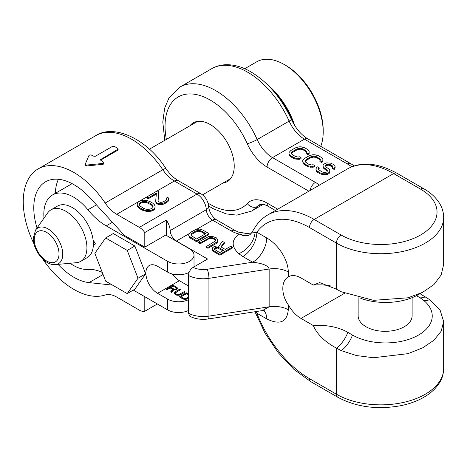 <?xml version="1.0" encoding="UTF-8"?>
<svg xmlns="http://www.w3.org/2000/svg" width="467" height="467" viewBox="0 0 467 467"><rect width="100%" height="100%" fill="white"/><g stroke="black" fill="none" stroke-linecap="round" stroke-linejoin="round"><path stroke-width="0.7" d="M291.554 153.672L292.611 152.388L297.088 149.808L300.053 149.107L302.99 149.773L305.622 151.29L306.556 152.33M306.165 152.773L306.165 153.672L307.922 154.682L309.119 153.655L309.142 151.39L307.409 149.352L304.782 147.835L301.256 146.836L298.898 146.848L295.331 147.893L290.859 150.479L289.05 152.534L289.026 153.9L289.598 154.916L290.76 155.931L295.144 158.12L299.271 158.436L301.057 157.747L299.306 156.731L298.115 157.081L295.179 156.416L291.677 154.052L291.396 153.199L292.611 151.489L297.088 148.909L300.053 148.208L302.99 148.868L306.492 151.238L306.772 152.084L306.165 152.773L307.922 153.783L309.119 152.756L309.142 151.39M289.026 153.9L289.598 155.815L290.76 156.83L295.144 159.019L299.271 159.34L301.057 158.646L301.057 157.747M305.284 161.6L306.34 160.315L310.818 157.735L313.783 157.035L316.719 157.7L319.352 159.218L320.286 160.257M319.901 160.701L319.901 161.6L321.652 162.609L322.849 161.582L322.878 159.317L321.144 157.28L318.512 155.762L314.986 154.764L312.627 154.775L309.066 155.82L304.589 158.406L302.779 160.461L302.756 161.827L303.328 162.843L307.117 165.376L308.88 166.048L313.007 166.363L314.787 165.674L313.036 164.658L311.851 165.009L308.909 164.343L305.406 161.979L305.441 160.274L306.34 159.416L310.818 156.836L313.783 156.136L316.719 156.795L320.222 159.165L320.502 160.012L319.901 160.701L321.652 161.71L322.849 160.683L322.878 159.317M302.756 161.827L303.328 163.742L304.49 164.758L308.88 166.947L313.007 167.268L314.787 166.573L314.787 165.674M332.469 167.612L332.469 168.511L334.22 169.521L334.821 168.838L335.143 167.641L334.868 165.552L333.707 164.536L330.776 163.187L326.649 162.872L323.97 164.08L323.071 164.939L323.041 166.305L323.613 167.326L327.11 170.029L327.39 170.881L327.075 171.733L326.182 172.253L323.228 172.27L321.763 171.768L318.558 169.568L318.576 168.546L319.177 167.863L317.426 166.847L316.521 167.706L315.908 169.077L316.474 170.437L319.971 172.802L323.497 173.8L325.861 173.788L329.13 172.574L329.737 171.547L329.76 170.186L329.194 169.165L326.275 167.139L325.417 165.61L326.62 164.577L327.805 164.232L330.455 164.728L332.206 165.738L332.784 166.415L332.469 167.612L334.22 168.622L335.143 166.742M323.041 166.305L323.613 168.225L327.233 171.307M318.57 169.585L319.177 168.762L319.177 167.863M315.908 169.077L316.474 171.336L317.636 172.352L319.971 173.701L323.497 174.699L327.636 174.337L329.13 173.473L329.737 172.446L329.76 170.186M325.633 166.264L327.805 165.131L329.276 165.289L332.702 167.215M214.365 249.331L215.573 248.397L217.675 248.082L222.876 250.779M191.032 235.245L191.949 234.148L195.93 231.854L198.563 231.229L201.178 231.819L205.071 234.066M165.849 168.435C169.696 174.016 173.823 178.079 178.225 180.636A7.711 4.454 120 0 0 174.366 181.015A26.444 15.265 -120 0 1 162.82 169.737A71.614 41.347 -120 0 0 95.741 135.652C113.971 123.662 147.105 138.95 165.849 168.435A7.711 0.753 146 0 0 162.82 169.737L105.168 203.022A26.444 15.265 -120 0 0 116.715 214.3L139.341 227.359A13.222 7.635 60 0 1 144.793 232.537L166.293 220.12A13.222 7.635 60 0 1 170.181 230.593A8.815 5.09 60 0 0 176.403 241.025L207.587 259.027L193.122 267.375C190.279 269.336 188.721 272.033 188.44 275.477A22.037 12.72 0 0 0 208.936 278.338L269.15 269.021A19.83 11.447 180 0 1 288.302 271.981L288.302 276.913C280.994 280.72 280.988 294.788 288.302 304.84A24.792 14.314 -120 0 0 300.993 318.441L313.269 325.528A41.429 23.916 0 0 1 347.816 332.341A22.037 12.72 -60 0 1 336.444 348.148C324.787 341.809 317.058 334.273 313.269 325.528M178.225 180.636L200.845 193.694C205.509 196.712 208.089 201.003 208.586 206.566C209.403 212.211 212.012 216.612 216.408 219.77L235.123 230.575L238.771 232.204L249.606 233.827L239.332 234.09C231.323 239.816 231.124 246.343 238.742 253.68L242.84 256.529A19.83 11.447 120 0 0 256.862 232.239L266.715 237.931C278.746 244.906 288.127 259.821 288.302 271.981M221.323 247.142L224.323 243.348L224.323 242.449L222.508 241.398L218.743 246.267L217.173 245.975L214.277 246.448L212.683 247.668L212.403 248.73L212.643 249.787L213.676 250.691L219.91 254.293L232.373 247.096L230.815 246.197L225.246 249.407L220.833 246.862L224.323 242.449M212.403 248.73L212.643 250.691L213.676 251.59L219.91 255.192L232.373 247.995L232.373 247.096M198.615 241.994L200.174 242.898L209.718 237.685L212.339 237.668L213.647 238.117L215.456 239.472L215.427 240.984L206.408 246.494L207.961 247.393L217.254 241.731L217.815 239.606L216.274 237.796L212.1 236.308L208.422 236.635L198.615 241.994L198.615 242.898L200.174 243.797L208.393 239.051L211.031 238.427L213.647 239.016L215.55 240.651M206.408 246.494L206.408 247.393L207.961 248.292L216.186 243.546L217.791 241.719L217.815 239.606M188.761 235.391L189.269 237.195L190.303 238.1L196.537 241.696L209 234.498L209 233.599L202.771 230.003L199.637 229.11L195.959 229.437L190.396 232.35L188.785 234.177L188.761 235.391L189.269 236.296L196.537 240.797L209 233.599M222.917 183.087A33.933 19.591 -120 0 0 227.201 181.634A33.933 19.591 -120 0 0 234.23 166.1A33.933 19.591 -120 0 0 219.414 131.951A33.933 19.591 -120 0 0 193.268 122.856A33.933 19.591 -120 0 0 189.865 125.839M105.168 203.022A71.614 41.347 -120 0 0 38.09 168.937A71.614 41.347 -120 0 0 34.038 244.019M42.66 258.946A71.614 41.347 -120 0 0 105.168 295.004A26.444 15.265 60 0 1 116.715 297.065L139.341 310.123A13.222 7.635 -120 0 0 144.793 311.244L144.793 296.72M100.603 160.146L100.644 159.218L100.644 160.175A71.614 41.347 -120 0 1 103.656 162.247L103.978 163.678L103.125 164.314L86.523 165.966L85.175 165.341L85.198 164.302L89.034 155.278L90.884 154.869A71.614 41.347 -120 0 1 93.89 156.27L95.449 156.217L112.594 146.323L114.146 146.282A71.614 41.347 -120 0 1 117.783 148.383L117.783 149.323L100.323 159.685M100.644 160.117L117.783 150.222L117.783 149.282M103.978 162.785L103.125 163.421L86.523 165.067L85.198 164.302M117.783 148.383L117.783 150.222M144.793 232.537L144.793 247.148L124.35 235.345L90.248 198.09A56.74 32.76 -120 0 0 45.527 181.821A56.74 32.76 -120 0 0 37.039 227.978M58.048 264.369A56.74 32.76 -120 0 0 89.034 282.605L112.547 285.115M58.393 179.275A56.74 32.76 -120 0 0 55.316 193.344M144.793 247.148L166.293 234.738L166.293 220.12M208.235 318.967A6.608 1.395 -98.8 0 0 208.936 316.118L269.15 306.801L262.413 310.584L208.235 318.967C201.569 319.924 195.451 319.049 189.894 316.334L188.44 313.258L188.44 275.477M242.84 256.529L252.694 262.215C262.693 263.365 268.181 265.635 269.15 269.021L269.15 306.801A19.83 11.447 180 0 1 288.302 309.767C287.036 322.242 279.838 325.289 266.715 318.891A19.83 11.447 -60 0 0 263.581 310.497M193.122 267.375A15.423 8.908 0 0 0 207.225 269.249L252.694 262.215A19.83 11.447 120 0 0 266.715 237.931M238.742 253.68A19.83 13.391 130.4 0 0 255.07 232.689L256.862 232.239A85.94 49.619 -120 0 1 309.487 227.54A6.608 3.818 -60 0 1 314.163 219.443A92.548 53.431 -120 0 0 267.889 214.861C262.623 217.931 258.298 222.169 254.906 227.581L251.579 232.881L255.07 232.689L254.906 227.575M196.735 229.285L212.549 220.15L231.27 230.961A25.341 14.629 0 0 0 239.332 234.09A19.83 12.136 -123.2 0 0 250.178 234.498L251.579 232.881M239.945 234.008A19.83 12.235 -118.9 0 0 249.892 234.673L249.892 234.673A19.83 12.235 -118.9 0 0 250.038 234.592M139.347 204.54L140.637 203.145L142.394 202.474L146.825 202.672L150.999 204.744L152.493 205.947L152.96 207.225M158.091 200.927L158.751 191.785L157.256 190.927L146.737 196.998L148.232 197.862L156.41 193.14L155.674 201.143L155.984 201.995L156.883 202.853L158.967 203.723L161.331 203.735L165.143 202.567L168.062 200.536L168.634 199.52L168.61 198.154L167.706 197.296L166.246 198.142L166.556 198.995L166.275 199.847L165.114 200.863L162.189 202.205L160.712 202.369L158.64 201.843L158.027 200.816L158.751 191.785M146.737 196.998L146.737 197.897L148.232 198.761L156.322 194.085M155.674 201.143L155.984 202.9L156.883 203.758L158.967 204.622L161.331 204.634L163.094 204.307L166.316 202.789L168.062 201.435L168.634 199.52M166.246 198.142L166.404 199.467M137.123 203.927L137.14 205.854L139.557 208.591L142.242 210.144L146.988 211.533L151.115 211.218L153.164 210.378L154.624 209.198L155.19 206.934L154.559 204.885L152.756 203.174L150.07 201.621L147.099 200.582L143.55 200.22L139.143 201.382L137.689 202.567L137.14 204.949L139.557 207.692L144.023 209.934L146.988 210.635L151.115 210.319L153.164 209.479L154.624 208.294L155.19 206.934M168.062 201.435L168.062 200.536M166.316 202.789L166.316 201.89M165.143 203.466L165.143 202.567M163.094 204.307L163.094 203.402M161.331 204.634L161.331 203.735M158.967 204.622L158.967 203.723M157.478 204.102L157.478 203.198M156.883 203.758L156.883 202.853M155.984 202.9L155.984 201.995M148.232 198.761L148.232 197.862M150.999 203.84L152.493 205.042L153.118 206.753L152.837 207.605L151.676 208.621L148.442 209.45L145.482 209.093L143.404 208.229L139.814 205.819L139.195 204.114L139.475 203.262L140.637 202.246L143.871 201.411L146.825 201.773L148.909 202.637L150.999 203.84L150.999 204.744M154.624 209.198L154.624 208.294M153.164 210.378L153.164 209.479M151.115 211.218L151.115 210.319M148.763 211.545L148.763 210.646M146.988 211.533L146.988 210.635M145.214 211.183L145.214 210.284M144.023 210.833L144.023 209.934M142.242 210.144L142.242 209.245M139.557 208.591L139.557 207.692M138.355 207.564L138.355 206.665M137.753 206.875L137.753 205.976M137.14 205.854L137.14 204.949M152.493 205.947L152.493 205.042M148.909 203.536L148.909 202.637M146.825 202.672L146.825 201.773M143.871 202.31L143.871 201.411M142.394 202.474L142.394 201.575M140.637 203.145L140.637 202.246M139.475 204.161L139.475 203.262M420.002 293.685L429.687 299.668L440.06 309.983L443.65 321.553L441.187 331.202L433.954 340.221L422.6 347.88L407.971 353.659L373.512 357.745L356.502 355.568L341.365 350.659L336.444 348.148L336.444 394.236A6.608 3.818 120 0 0 337.81 397.259C356.07 407.008 376.84 409.857 400.126 405.811C414.754 402.922 426.243 397.341 434.584 389.087C442.284 380.529 443.288 375.322 443.65 368.597A62.8 36.257 180 0 1 404.883 402.093A62.8 36.257 180 0 1 336.444 394.236L309.487 378.673A85.94 49.619 60 0 1 256.862 313.205L266.715 318.891M416.471 295.693L418.555 296.895A46.718 26.969 180 0 1 428.7 305.675A46.718 26.969 180 0 1 411.456 338.4A46.718 26.969 180 0 1 352.492 335.037L347.816 332.341M330.251 285.833A41.429 23.916 0 0 0 313.269 285.045L319.615 282.57L336.444 289.184L341.365 291.787L373.512 300.334L407.971 297.8L422.6 292.348L433.954 284.549L441.187 274.97L443.65 264.503L443.65 217.464A62.8 36.257 180 0 1 404.883 250.96A62.8 36.257 180 0 1 336.444 243.103L309.487 227.54M256.774 311.454A19.83 11.447 -60 0 1 256.862 313.205L255.793 311.606M313.269 285.045L300.993 277.958A24.792 14.314 -120 0 0 288.6 276.733A24.792 14.314 -120 0 0 288.302 276.913M293.626 123.778A57.289 33.075 -120 0 0 270.685 87.936M412.127 297.66L412.127 315.745A26.993 15.586 180 0 1 395.461 330.14A26.993 15.586 180 0 1 366.046 326.766A26.993 15.586 180 0 1 358.142 315.745L358.142 297.753M420.487 293.375A46.718 26.969 180 0 1 360.804 298.372M157.373 303.982L144.793 311.244M133.305 290.089L167.7 309.942L167.7 299.149L157.572 293.299A16.526 9.544 60 0 1 146.772 278.735A16.526 9.544 60 0 1 149.306 265.495A16.526 9.544 60 0 1 157.572 266.313L167.7 272.162L167.7 261.362A15.423 8.908 0 0 0 184.506 263.295A15.423 8.908 0 0 0 194.027 255.07A15.423 8.908 0 0 0 189.509 248.771L165.75 235.053M188.44 285.932L179.381 280.708A16.526 9.544 60 0 1 172.411 274.018M93.085 239.828L95.466 243.949L93.347 245.175M70.091 263.265A41.867 24.173 -120 0 0 87.919 269.406A52.882 30.536 60 0 1 102.25 272.401M167.7 261.362L106.213 225.87A52.882 30.536 60 0 1 87.919 209.782A41.867 24.173 -120 0 0 52.497 194.972A41.867 24.173 -120 0 0 44.015 218.101M127.228 293.597L134.864 289.19L145.657 273.831L134.864 246.004L113.277 233.541L105.641 237.948L94.842 253.307L105.641 281.128L127.228 293.597L138.022 278.239L127.228 250.417L105.641 237.948M134.864 246.004L127.228 250.417M145.657 273.831L138.022 278.239M194.027 255.07L194.027 265.863A15.423 8.908 180 0 1 193.922 266.914M189.071 272.401A15.423 8.908 180 0 1 167.7 272.162M188.44 310.502A15.423 8.908 180 0 1 167.7 309.942M167.7 299.149A15.423 8.908 0 0 0 188.44 299.709M170.134 287.941L172.621 289.377L170.653 291.857L171.681 292.447L173.794 289.709L176.304 289.61L177.361 288.326L176.643 287.223L173.14 285.197L166.129 289.242L167.005 289.75L170.134 287.941M180.49 294.782L185.119 292.114L184.243 291.606L178.873 294.537L177.396 294.543L176.077 293.959L175.662 292.681L180.735 289.581L179.859 289.079L175.236 291.747L174.331 292.774L174.605 293.965L176.649 295.144L178.709 295.302L180.49 294.782M188.44 294.029L186.286 292.786L179.275 296.837L182.778 298.857L184.541 299.359L186.613 299.178L188.44 298.29M173.806 289.026L171.033 287.427L173.269 286.131L176.047 287.736L176.328 288.413L176.024 288.758L174.985 289.19L173.806 289.026L173.806 289.709M188.44 297.281L185.148 298.676L183.677 298.343L181.044 296.825L186.269 293.807L188.44 295.062M172.621 289.377L172.621 290.276L171.144 292.144M173.14 285.197L173.234 286.154M166.906 289.692L173.14 286.096M176.643 287.223L176.643 288.121L177.25 288.74M176.112 287.812L176.643 288.121M177.227 287.73L177.227 288.629M171.033 287.427L171.033 288.326L173.683 289.855M175.913 289.727L176.328 289.318L176.333 288.075M174.384 293.58L175.236 292.646L179.958 290.03M175.504 293.107L175.645 294.432L176.45 295.074M179.9 295.016L184.337 292.564M180.052 297.286L186.286 293.685L188.44 294.928M181.044 296.825L181.044 297.724L183.467 299.119M186.911 299.061L188.44 298.18M174.395 289.196L174.395 289.82M174.985 289.19L174.985 289.849M175.58 289.015L175.58 289.797M176.024 288.758L176.024 289.657M176.328 288.413L176.328 289.318M174.331 292.774L174.331 293.48M174.635 292.26L174.635 293.159M175.236 291.747L175.236 292.646M179.859 289.079L179.859 289.978M175.645 293.533L175.645 294.432M176.077 293.959L176.077 294.858M176.666 294.292L176.666 295.15M177.396 294.543L177.396 295.284M178.131 294.624L178.131 295.307M178.873 294.537L178.873 295.272M179.614 294.274L179.614 295.121M184.243 291.606L184.243 292.505M186.286 292.786L186.286 293.685M183.677 298.343L183.677 299.195M184.407 298.594L184.407 299.335M185.148 298.676L185.148 299.359M185.884 298.582L185.884 299.318M186.625 298.325L186.625 299.172M299.271 159.34L299.271 158.436M296.913 159.352L296.913 158.453M295.144 159.019L295.144 158.12M293.387 158.348L293.387 157.449M290.76 156.83L290.76 155.931M289.598 155.815L289.598 154.916M309.119 153.655L309.119 152.756M307.922 154.682L307.922 153.783M306.492 152.137L306.492 151.238M305.622 151.29L305.622 150.386M302.99 149.773L302.99 148.868M301.524 149.265L301.524 148.366M300.053 149.107L300.053 148.208M298.571 149.288L298.571 148.383M297.088 149.808L297.088 148.909M292.611 152.388L292.611 151.489M291.712 153.246L291.712 152.347M313.007 167.268L313.007 166.363M310.643 167.279L310.643 166.38M308.88 166.947L308.88 166.048M307.117 166.281L307.117 165.376M304.49 164.758L304.49 163.859M303.328 163.742L303.328 162.843M322.849 161.582L322.849 160.683M321.652 162.609L321.652 161.71M320.222 160.064L320.222 159.165M319.352 159.218L319.352 158.319M316.719 157.7L316.719 156.795M315.254 157.198L315.254 156.293M313.783 157.035L313.783 156.136M312.3 157.216L312.3 156.311M310.818 157.735L310.818 156.836M306.34 160.315L306.34 159.416M305.441 161.173L305.441 160.274M334.22 169.521L334.22 168.622M332.206 166.637L332.206 165.738M330.455 165.627L330.455 164.728M329.276 165.289L329.276 164.39M327.805 165.131L327.805 164.232M326.62 165.476L326.62 164.577M326.019 165.82L326.019 164.921M329.737 172.446L329.737 171.547M329.13 173.473L329.13 172.574M327.636 174.337L327.636 173.438M325.861 174.687L325.861 173.788M323.497 174.699L323.497 173.8M321.734 174.372L321.734 173.473M319.971 173.701L319.971 172.802M317.636 172.352L317.636 171.453M316.474 171.336L316.474 170.437M318.576 169.445L318.576 168.546M327.11 170.928L327.11 170.029M326.24 170.081L326.24 169.182M324.483 169.072L324.483 168.173M323.613 168.225L323.613 167.326M334.821 168.838L334.821 167.939M219.91 255.192L219.91 254.293M213.676 251.59L213.676 250.691M212.643 250.691L212.643 249.787M218.719 247.481L223.658 250.33L219.677 252.624L214.23 249.174L214.779 247.959L216.63 247.189L218.719 247.481L218.719 248.38M196.572 238.981L191.126 235.526L191.149 234.014L191.949 233.249L195.93 230.955L198.563 230.33L201.178 230.92L205.854 233.617L196.572 238.981M217.675 248.082L217.675 247.183M216.63 248.088L216.63 247.189M215.573 248.397L215.573 247.498M214.779 248.858L214.779 247.959M214.242 249.185L214.242 248.567M217.791 241.719L217.791 240.82M217.254 242.63L217.254 241.731M216.186 243.546L216.186 242.647M207.961 248.292L207.961 247.393M215.456 240.371L215.456 239.472M214.68 239.618L214.68 238.719M213.647 239.016L213.647 238.117M212.339 238.573L212.339 237.668M211.031 238.427L211.031 237.528M209.718 238.584L209.718 237.685M208.393 239.051L208.393 238.147M200.174 243.797L200.174 242.898M190.303 238.1L190.303 237.201M196.537 241.696L196.537 240.797M189.269 237.195L189.269 236.296M201.178 231.819L201.178 230.92M199.876 231.375L199.876 230.476M198.563 231.229L198.563 230.33M197.249 231.387L197.249 230.488M195.93 231.854L195.93 230.955M191.949 234.148L191.949 233.249M191.149 234.913L191.149 234.014M51.02 209.817A29.748 17.174 -120 0 1 73.944 217.785A29.748 17.174 -120 0 1 86.926 247.726A29.748 17.174 60 0 1 80.768 261.339A29.748 17.174 60 0 1 76.436 262.682L55.48 264.602A20.624 11.908 60 0 0 62.753 254.235A20.624 11.908 60 0 0 51.954 231.737A20.624 11.908 60 0 0 35.55 230.085L47.692 212.894A29.748 17.174 -120 0 1 51.02 209.817L57.464 206.093A29.748 17.174 -120 0 1 80.388 214.067A29.748 17.174 -120 0 1 93.377 244.002A29.748 17.174 60 0 1 87.212 257.621L80.768 261.339M267.474 84.638A55.088 31.803 60 0 1 294.718 125.582M244.743 68.713L256.704 61.807A55.088 31.803 60 0 1 284.245 64.534A55.088 31.803 60 0 1 323.199 132.003A55.088 31.803 60 0 1 320.73 146.334M284.245 64.534L285.804 65.438A52.882 30.536 60 0 1 323.199 130.205L323.199 132.003M319.235 185.218A25.341 14.629 0 0 0 315.406 182.381L272.512 157.613L304.455 139.172A6.608 3.818 -60 0 1 307.759 138.845C301.098 134.835 295.623 128.314 291.332 119.283C281.192 97.498 267.346 81.474 249.792 71.212C241.696 66.717 233.745 64.557 225.935 64.72C220.809 64.884 216.11 66.191 211.82 68.637A71.614 41.347 -120 0 1 289.131 121.111A6.608 0.94 -24.2 0 0 291.332 119.283M351.849 166.795A70.511 40.711 0 0 0 347.349 163.94L304.455 139.172A26.444 15.265 60 0 1 289.131 121.111L257.189 139.551A26.444 15.265 60 0 0 272.512 157.613A7.711 4.454 -60 0 0 267.06 167.058A34.155 19.719 60 0 1 247.265 143.725A7.711 1.097 -24.2 0 0 257.189 139.551A71.614 41.347 60 0 0 179.883 87.078L211.82 68.637M176.403 241.025L189.059 233.716M347.349 163.94A6.608 3.818 -60 0 1 350.653 163.613L307.759 138.845M277.707 209.193L267.06 203.046A34.155 19.719 -120 0 0 247.265 203.524A7.711 6.199 43 0 0 257.189 206.566L261.018 204.353M247.265 143.725A63.903 36.893 -120 0 0 191.563 93.955A63.903 36.893 -120 0 0 166.363 139.405M207.99 203.063A63.903 36.893 -120 0 0 247.265 203.524M308.868 191.201L267.06 167.058M103.125 164.314L103.125 163.421M86.523 165.966L86.523 165.067M89.034 282.605L103.067 274.503M170.181 230.593L206.326 209.724A8.815 5.09 -120 0 0 212.549 220.15A7.711 4.454 120 0 1 216.408 219.77M139.341 227.359L196.992 194.074A13.222 7.635 60 0 1 206.326 209.724A7.711 4.226 177.6 0 0 208.586 206.566M207.225 269.249A6.608 1.395 81.2 0 1 208.936 278.338L208.936 316.118A22.037 12.72 0 0 1 188.44 313.258M235.123 230.575A7.711 4.454 120 0 0 231.27 230.961M200.845 193.694A7.711 4.454 120 0 0 196.992 194.074L174.366 181.015L116.715 214.3M310.065 190.513A7.711 4.454 -60 0 1 315.406 182.381M396.932 173.239C377.698 162.679 361.172 161.261 347.355 168.984A92.548 53.431 60 0 1 393.628 173.566L314.163 219.443L341.114 235.006A56.192 32.439 180 0 0 420.58 235.006A56.192 32.439 180 0 0 420.58 189.129L393.628 173.566A6.608 3.818 120 0 1 396.932 173.239L423.884 188.802A6.608 3.818 120 0 0 420.58 189.129M420.107 297.841A22.037 12.72 120 0 0 425.256 296.872M423.674 300.404A22.037 12.72 120 0 0 429.687 299.668M336.444 289.184L336.444 243.103A6.608 3.818 -60 0 1 341.114 235.006M288.302 304.84L288.302 309.767M344.605 293.264L300.993 318.441M267.06 203.046A7.711 4.454 120 0 0 268.653 206.577L265.933 205.241C265.402 204.855 261.421 203.7 259.29 204.885A26.444 15.265 -120 0 0 257.189 206.566A71.614 41.347 60 0 1 251.497 211.119L263.079 204.429M352.492 335.037A22.037 12.72 -60 0 1 341.365 350.659M309.487 378.673A6.608 3.818 120 0 0 310.859 381.697L337.81 397.259M112.401 222.298L106.213 225.87M96.441 204.855L87.919 209.782M179.381 280.708L157.572 293.299M59.017 253.855A17.518 10.116 60 0 1 46.63 261.006A17.518 10.116 60 0 1 34.243 239.548A17.518 10.116 60 0 1 46.63 232.397A17.518 10.116 60 0 1 59.017 253.855M354.342 165.896L350.653 163.613M38.09 168.937L95.741 135.652M118.11 149.755L118.11 148.856M443.65 368.597L443.65 321.553M262.413 310.584L264.223 310.555L263.674 310.357M251.497 211.119L236.816 215.129L226.121 213.886L212.841 208.521L208.545 205.929M164.775 140.322L162.796 122.01L164.676 108.081L168.937 97.988L179.883 87.078M268.653 206.577L275.448 210.494M254.929 311.74L265.022 333.14L278.303 352.766L293.906 369.321L310.859 381.697M249.606 233.827L250.96 233.739M347.355 168.984L267.889 214.861M423.884 188.802C431.199 192.994 436.627 198.189 440.159 204.394C442.459 208.539 443.621 212.894 443.65 217.464M72.111 183.648L52.497 194.972M35.55 230.085L33.274 238.199C33.052 250.324 45.071 265.834 55.48 264.602M202.538 194.856L230.605 178.651M149.405 149.201L197.547 121.402"/></g></svg>

